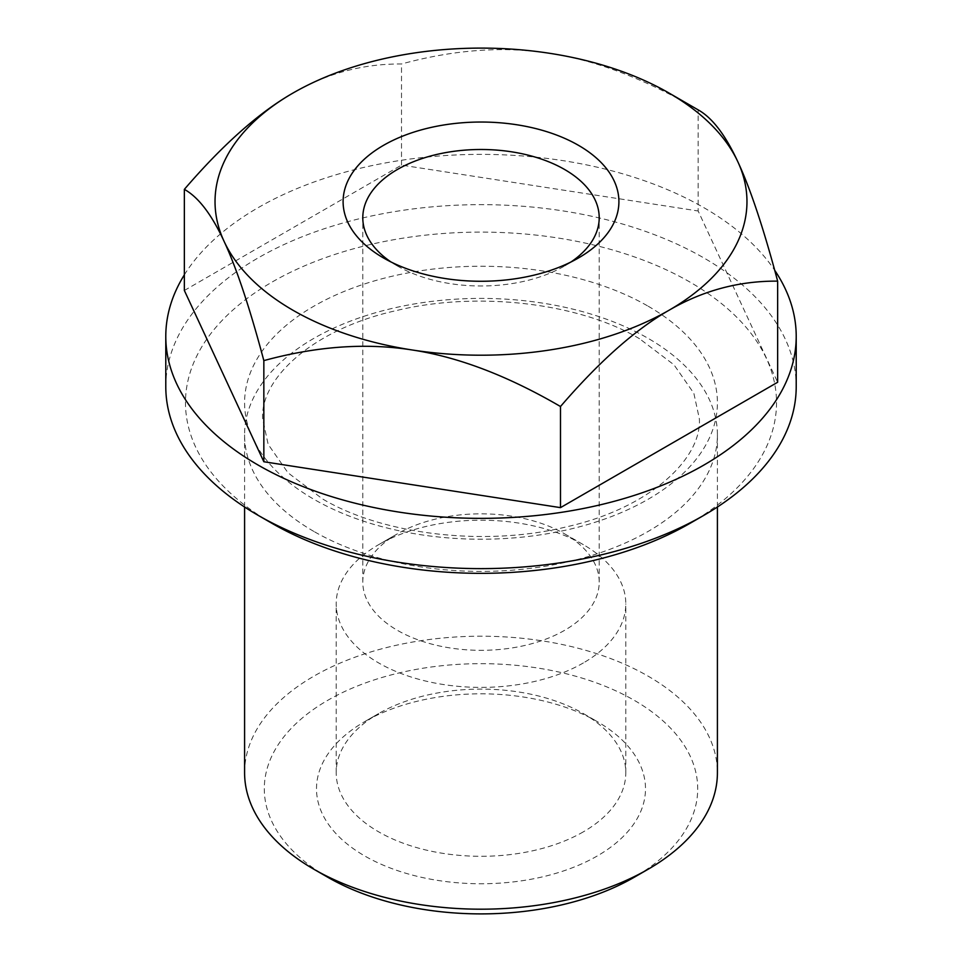 <?xml version="1.0" encoding="UTF-8"?>
<svg xmlns="http://www.w3.org/2000/svg" width="962" height="962" viewBox="0 0 962 962"><rect width="100%" height="100%" fill="white"/><g stroke="black" fill="none" stroke-linecap="round" stroke-linejoin="round"><path stroke-width="0.72" stroke-dasharray="4.81 3.61" d="M313.828 531.409A236.411 136.496 180 0 1 244.588 434.896A236.411 136.496 180 0 1 313.828 338.383A236.411 136.496 180 0 1 648.172 338.383A236.411 136.496 180 0 1 717.411 434.896A236.411 136.496 180 0 1 648.172 531.409A236.411 136.496 180 0 1 313.828 531.409M244.588 772.702A236.411 136.496 180 0 1 313.828 676.19A236.411 136.496 180 0 1 571.476 646.596A236.411 136.496 180 0 1 717.411 772.702M327.765 877.248A216.715 125.12 180 0 1 327.765 700.312A216.715 125.12 180 0 1 634.235 700.312A216.715 125.12 180 0 1 634.247 877.248M648.172 306.217A236.411 136.496 180 0 1 648.172 499.242A236.411 136.496 180 0 1 313.828 499.242A236.411 136.496 180 0 1 313.828 306.217A236.411 136.496 180 0 1 648.172 306.217M165.789 386.64A315.211 181.986 180 0 1 258.105 257.948A315.211 181.986 180 0 1 601.623 218.506A315.211 181.986 180 0 1 796.211 386.64M272.042 523.364A295.514 170.611 180 0 1 272.042 282.082A295.514 170.611 180 0 1 689.958 282.082A295.514 170.611 180 0 1 689.97 523.364M184.355 274.831A315.211 181.986 180 0 1 258.105 207.684A315.211 181.986 180 0 1 774.699 270.286M583.393 831.817A144.805 83.598 180 0 1 425.589 849.939A144.805 83.598 180 0 1 336.195 772.702A144.805 83.598 180 0 1 378.607 713.588L364.682 721.632A164.502 94.973 0 0 0 364.682 855.939A164.502 94.973 0 0 0 597.318 855.939A164.502 94.973 0 0 0 597.318 721.632A164.502 94.973 0 0 0 364.682 721.632L378.607 713.588A144.805 83.598 180 0 1 583.393 713.588A144.805 83.598 180 0 1 625.805 772.702A144.805 83.598 180 0 1 583.393 831.817M583.393 662.914A144.805 83.598 180 0 1 425.589 681.036A144.805 83.598 180 0 1 336.195 603.799A144.805 83.598 180 0 1 378.607 544.684L378.607 544.684A144.805 83.598 180 0 1 583.393 544.684A144.805 83.598 180 0 1 625.805 603.799A144.805 83.598 180 0 1 583.393 662.914M564.586 630.338A118.206 68.242 180 0 1 435.762 645.129A118.206 68.242 180 0 1 362.794 582.082A118.206 68.242 180 0 1 397.414 533.826L378.607 544.684L397.414 533.826A118.206 68.242 180 0 1 564.586 533.826A118.206 68.242 180 0 1 599.206 582.082A118.206 68.242 180 0 1 564.586 630.338M571.007 261.977A118.206 68.242 180 0 1 564.586 265.993A118.206 68.242 180 0 1 397.414 265.993A118.206 68.242 180 0 1 390.993 261.977M564.586 265.993L578.511 257.948L564.586 265.993M292.941 93.073C326.731 73.401 362.927 63.708 401.515 63.985C454.232 49.579 503.667 46.032 549.831 53.331C596.007 60.317 645.442 79.161 698.159 109.872L698.159 210.991L777.645 382.263M184.355 290.476L401.515 165.103L698.159 210.991M401.515 165.103L401.515 63.985M639.502 338.72C579.425 302.922 477.368 290.716 395.947 310.678C312.482 329.281 260.149 378.763 262.638 418.807L268.145 444.336L287.999 472.799L322.498 498.905C382.575 534.704 484.632 546.897 566.053 526.948C649.518 508.345 701.851 458.862 699.362 418.807L693.855 393.29L674.001 364.814L639.502 338.72M717.411 507.01L717.411 434.896M336.195 772.702L336.195 603.799M362.794 582.082L362.794 217.737M397.414 265.993L383.489 257.948M599.206 582.082L599.206 217.737M564.586 533.826L583.393 544.684M625.805 772.702L625.805 603.799M583.393 713.588L597.318 721.632M244.588 507.01L244.588 434.896"/><path stroke-width="1.44" d="M717.411 507.01L717.411 772.702A236.411 136.496 180 0 1 648.172 869.215L648.172 869.215A236.411 136.496 180 0 1 313.828 869.215A236.411 136.496 180 0 1 244.588 772.702L244.588 507.01M634.235 877.26L648.172 869.215L634.235 877.248A216.715 125.12 180 0 1 634.235 877.248A216.715 125.12 180 0 1 634.235 877.26A216.715 125.12 180 0 1 327.765 877.248L313.828 869.215M774.699 270.286A315.211 181.986 180 0 1 796.211 336.375L796.211 386.64A315.211 181.986 180 0 1 703.895 515.319L703.895 515.319A315.211 181.986 180 0 1 258.105 515.319A315.211 181.986 180 0 1 165.789 386.64L165.789 336.375A315.211 181.986 180 0 1 184.355 274.831M689.97 523.364A295.514 170.611 180 0 1 689.958 523.364L703.895 515.319L689.958 523.364A295.514 170.611 180 0 1 272.042 523.364L258.105 515.319M796.211 336.375A315.211 181.986 180 0 1 703.895 465.055A315.211 181.986 180 0 1 360.377 504.509A315.211 181.986 180 0 1 165.789 336.375M390.993 261.977A118.206 68.242 180 0 1 362.794 217.737A118.206 68.242 180 0 1 397.414 169.48A118.206 68.242 180 0 1 526.238 154.69A118.206 68.242 180 0 1 599.206 217.737A118.206 68.242 180 0 1 571.007 261.977M578.511 257.948A137.903 79.618 180 0 1 383.489 257.948A137.903 79.618 180 0 1 383.489 145.358A137.903 79.618 180 0 1 578.511 145.346A137.903 79.618 180 0 1 578.511 257.948L578.511 257.948M669.071 93.073L698.159 109.872C712.277 117.749 725.528 135.101 737.902 161.905C750.276 188.408 763.515 228.15 777.645 281.132C739.056 280.856 702.861 290.56 669.059 310.233C635.269 329.581 599.073 361.676 560.485 406.517C507.768 375.805 458.333 356.95 412.169 349.976A265.957 153.547 0 0 0 669.059 310.233A265.957 153.547 0 0 0 737.902 161.905A265.957 153.547 0 0 0 669.071 93.073A265.957 153.547 0 0 0 549.831 53.331A265.957 153.547 0 0 0 292.941 93.073L292.941 93.073A265.957 153.547 0 0 0 292.929 93.073A265.957 153.547 0 0 0 224.098 241.39A265.957 153.547 0 0 0 412.169 349.976C365.993 342.664 316.558 346.224 263.841 360.618C249.723 307.636 236.472 267.893 224.098 241.39C211.724 214.586 198.485 197.234 184.355 189.358C222.944 144.516 259.139 112.422 292.941 93.073M777.645 281.132L777.645 382.263L560.485 507.635L560.485 406.517M560.485 507.635L263.841 461.748L263.841 360.618M263.841 461.748L184.355 290.476L184.355 189.358"/></g></svg>
